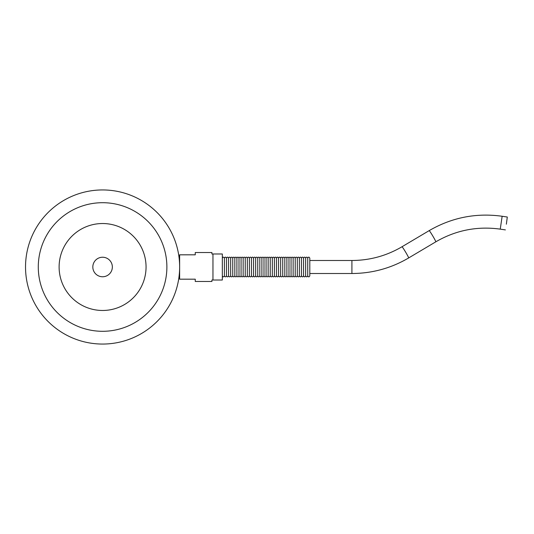 <?xml version="1.0" encoding="UTF-8"?>
<svg xmlns="http://www.w3.org/2000/svg" width="534" height="534" viewBox="0 0 534 534"><rect width="100%" height="100%" fill="white"/><g stroke="black" fill="none" stroke-linecap="round" stroke-linejoin="round"><path stroke-width="0.8" d="M307.717 275.851L307.717 258.149C308.425 256.807 309.119 256.807 309.8 258.149L309.8 275.851C309.106 277.193 308.412 277.193 307.717 275.851C307.023 277.193 306.329 277.193 305.635 275.851C304.941 277.193 304.247 277.193 303.552 275.851C302.858 277.193 302.164 277.193 301.47 275.851C300.776 277.193 300.081 277.193 299.387 275.851C298.693 277.193 297.999 277.193 297.304 275.851C296.61 277.193 295.916 277.193 295.222 275.851C294.528 277.193 293.833 277.193 293.139 275.851C292.445 277.193 291.751 277.193 291.057 275.851C290.363 277.193 289.668 277.193 288.974 275.851C288.28 277.193 287.586 277.193 286.892 275.851C286.197 277.193 285.503 277.193 284.809 275.851C284.115 277.193 283.421 277.193 282.726 275.851C282.032 277.193 281.338 277.193 280.644 275.851C279.95 277.193 279.255 277.193 278.561 275.851C277.867 277.193 277.173 277.193 276.478 275.851C275.784 277.193 275.09 277.193 274.396 275.851C273.702 277.193 273.007 277.193 272.313 275.851C271.619 277.193 270.925 277.193 270.231 275.851C269.536 277.193 268.842 277.193 268.148 275.851C267.454 277.193 266.76 277.193 266.065 275.851C265.371 277.193 264.677 277.193 263.983 275.851C263.289 277.193 262.594 277.193 261.9 275.851C261.206 277.193 260.512 277.193 259.818 275.851C259.123 277.193 258.429 277.193 257.735 275.851C257.041 277.193 256.347 277.193 255.653 275.851C254.958 277.193 254.264 277.193 253.57 275.851C252.876 277.193 252.181 277.193 251.487 275.851C250.793 277.193 250.099 277.193 249.405 275.851C248.71 277.193 248.016 277.193 247.322 275.851C246.628 277.193 245.934 277.193 245.239 275.851C244.545 277.193 243.851 277.193 243.157 275.851C242.463 277.193 241.768 277.193 241.074 275.851C240.38 277.193 239.686 277.193 238.992 275.851C238.297 277.193 237.603 277.193 236.909 275.851C236.215 277.193 235.521 277.193 234.827 275.851C234.132 277.193 233.438 277.193 232.744 275.851C232.05 277.193 231.356 277.193 230.661 275.851C229.967 277.193 229.273 277.193 228.579 275.851C227.884 277.193 227.19 277.193 226.496 275.851C225.802 277.193 225.108 277.193 224.413 275.851C223.719 277.193 223.025 277.193 222.331 275.851M224.413 275.851L224.413 258.149C223.733 256.807 223.038 256.807 222.331 258.149M226.496 275.851L226.496 258.149C225.815 256.807 225.121 256.807 224.413 258.149M228.579 275.851L228.579 258.149C227.898 256.807 227.204 256.807 226.496 258.149M230.661 275.851L230.661 258.149C229.98 256.807 229.286 256.807 228.579 258.149M232.744 275.851L232.744 258.149C232.063 256.807 231.369 256.807 230.661 258.149M234.827 275.851L234.827 258.149C234.146 256.807 233.451 256.807 232.744 258.149M236.909 275.851L236.909 258.149C236.228 256.807 235.534 256.807 234.827 258.149M238.992 275.851L238.992 258.149C238.311 256.807 237.617 256.807 236.909 258.149M241.074 275.851L241.074 258.149C240.393 256.807 239.699 256.807 238.992 258.149M243.157 275.851L243.157 258.149C242.476 256.807 241.782 256.807 241.074 258.149M245.239 275.851L245.239 258.149C244.559 256.807 243.864 256.807 243.157 258.149M247.322 275.851L247.322 258.149C246.641 256.807 245.947 256.807 245.239 258.149M249.405 275.851L249.405 258.149C248.724 256.807 248.03 256.807 247.322 258.149M251.487 275.851L251.487 258.149C250.806 256.807 250.112 256.807 249.405 258.149M253.57 275.851L253.57 258.149C252.889 256.807 252.195 256.807 251.487 258.149M255.653 275.851L255.653 258.149C254.972 256.807 254.277 256.807 253.57 258.149M257.735 275.851L257.735 258.149C257.054 256.807 256.36 256.807 255.653 258.149M259.818 275.851L259.818 258.149C259.137 256.807 258.443 256.807 257.735 258.149M261.9 275.851L261.9 258.149C261.219 256.807 260.525 256.807 259.818 258.149M263.983 275.851L263.983 258.149C263.302 256.807 262.608 256.807 261.9 258.149M266.065 275.851L266.065 258.149C265.385 256.807 264.69 256.807 263.983 258.149M268.148 275.851L268.148 258.149C267.467 256.807 266.773 256.807 266.065 258.149M270.231 275.851L270.231 258.149C269.55 256.807 268.856 256.807 268.148 258.149M272.313 275.851L272.313 258.149C271.632 256.807 270.938 256.807 270.231 258.149M274.396 275.851L274.396 258.149C273.715 256.807 273.021 256.807 272.313 258.149M276.478 275.851L276.478 258.149C275.798 256.807 275.103 256.807 274.396 258.149M278.561 275.851L278.561 258.149C277.88 256.807 277.186 256.807 276.478 258.149M280.644 275.851L280.644 258.149C279.963 256.807 279.269 256.807 278.561 258.149M282.726 275.851L282.726 258.149C282.045 256.807 281.351 256.807 280.644 258.149M284.809 275.851L284.809 258.149C284.128 256.807 283.434 256.807 282.726 258.149M286.892 275.851L286.892 258.149C286.211 256.807 285.516 256.807 284.809 258.149M288.974 275.851L288.974 258.149C288.293 256.807 287.599 256.807 286.892 258.149M291.057 275.851L291.057 258.149C290.376 256.807 289.682 256.807 288.974 258.149M293.139 275.851L293.139 258.149C292.458 256.807 291.764 256.807 291.057 258.149M295.222 275.851L295.222 258.149C294.541 256.807 293.847 256.807 293.139 258.149M297.304 275.851L297.304 258.149C296.624 256.807 295.929 256.807 295.222 258.149M299.387 275.851L299.387 258.149C298.706 256.807 298.012 256.807 297.304 258.149M301.47 275.851L301.47 258.149C300.789 256.807 300.095 256.807 299.387 258.149M303.552 275.851L303.552 258.149C302.871 256.807 302.177 256.807 301.47 258.149M305.635 275.851L305.635 258.149C304.954 256.807 304.26 256.807 303.552 258.149M212.959 253.984L211.918 253.984L211.918 252.529L195.257 252.529L195.257 254.818L179.638 254.818L179.638 279.182L195.257 279.182L195.257 281.471L211.918 281.471L211.918 280.016L222.331 280.016L222.331 253.984L212.959 253.984L212.959 280.016M102.588 276.759A9.759 9.759 0 0 1 94.131 262.121A9.759 9.759 0 0 1 111.039 262.121A9.759 9.759 0 0 1 102.588 276.759M102.588 310.474A43.474 43.474 0 0 1 64.934 245.266A43.474 43.474 0 0 1 140.235 245.266A43.474 43.474 0 0 1 102.588 310.474M102.588 331.3A64.3 64.3 0 0 1 46.899 234.853A64.3 64.3 0 0 1 158.271 234.853A64.3 64.3 0 0 1 102.588 331.3M506.352 224.2L507.3 217.024L506.352 224.2M102.588 189.944A77.056 77.056 0 0 1 169.318 305.528A77.056 77.056 0 0 1 35.851 305.528A77.056 77.056 0 0 1 102.588 189.944M179.384 273.248L179.117 275.991L179.638 276.946M179.638 267C179.07 278.621 179.07 278.621 179.638 267C179.07 255.379 179.07 255.379 179.638 267M507.3 217.024L502.147 216.263L500.251 229.139C477.296 225.989 455.816 230.214 435.811 241.822L408.65 257.949C391.148 268.222 372.231 273.408 351.913 273.508L309.8 273.508M502.147 216.263C476.154 212.692 451.824 217.478 429.162 230.635A6.508 0.38 59.3 0 1 432.647 235.761A6.508 0.38 59.3 0 1 435.824 241.775A6.508 0.38 59.3 0 1 435.811 241.822M401.989 246.801A6.508 0.38 59.3 0 1 402.002 246.755A6.508 0.38 59.3 0 1 405.486 251.888A6.508 0.38 59.3 0 1 408.664 257.902A6.508 0.38 59.3 0 1 408.65 257.949M429.162 230.635L402.002 246.755C386.556 255.826 369.855 260.405 351.913 260.492L351.913 273.508M307.717 258.149C307.037 256.807 306.342 256.807 305.635 258.149M505.398 229.9L500.251 229.139M351.913 260.492L309.8 260.492M179.117 258.009L179.638 257.054"/></g></svg>
